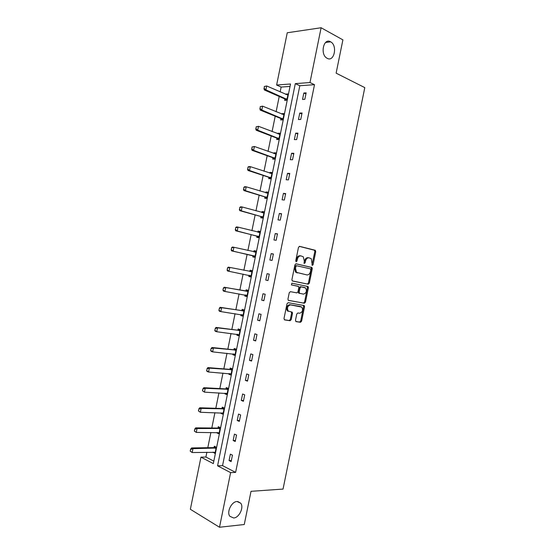 <?xml version="1.0" encoding="UTF-8"?>
<svg xmlns="http://www.w3.org/2000/svg" width="555" height="555" viewBox="0 0 555 555"><rect width="100%" height="100%" fill="white"/><g stroke="black" fill="none" stroke-linecap="round" stroke-linejoin="round"><path stroke-width="0.83" d="M237.02 501.505C231.567 501.595 226.44 512.022 229.819 516.261L233.669 518.002C239.198 517.753 244.131 507.353 240.731 503.198L237.02 501.505M330.565 41.785C323.607 37.511 319.853 54.418 326.93 58.171L327.2 58.324C334.221 62.389 337.773 45.496 330.669 41.84L330.565 41.785M312.333 265.394L313.096 264.673L315.74 251.679L315.15 250.243L299.617 246.358L298.479 247.384L295.773 260.683L296.217 261.703L297.008 260.968L297.362 259.254C298.028 256.868 299.235 255.758 300.99 255.924L303.273 256.757L304.272 260.857L304.147 263.452L305.139 262.841L305.486 261.141C306.145 258.783 307.331 257.686 309.045 257.839L311.265 258.651L312.333 265.394M311.952 265.026L314.838 251.54L314.519 250.256L299.284 246.358M295.836 261.363L296.46 259.095L297.362 259.254M303.98 263.216L304.584 260.989L305.486 261.141M295.482 320.27L296.106 321.629L300.484 322.288L301.594 321.192L304.528 306.769L304.258 305.576L288.156 302.669L287.004 303.765L284 318.528L284.646 319.916L290.085 320.728L291.222 319.625L292.499 313.367L292.235 312.174L288.184 311.022C286.81 307.817 287.594 305.77 290.543 304.882L301.851 307.144C303.224 310.28 302.468 312.305 299.589 313.228L297.868 312.951L296.752 314.047L295.482 320.27M321.116 27.75L342.9 39.863L336.122 73.156L364.795 87.621L283.043 489.08L251.02 491.321L244.262 524.517L219.502 527.25L190.358 509.282L200.952 457.16L213.321 463.605L290.529 83.985L276.626 85.026L287.247 32.766L321.116 27.75L309.974 82.535L295.302 83.632L217.567 465.818L230.609 472.624L219.502 527.25M314.505 84.686L299.825 85.727L222.548 465.638L235.618 472.395L314.505 84.686L309.974 82.535M235.618 472.395L230.609 472.624M308.233 284.222L309.329 283.168L312.271 268.738L311.966 267.482L296.065 263.798L294.927 264.846L291.923 279.616L292.214 280.865L308.233 284.222L307.338 284.035L308.434 282.988L311.369 268.578L311.071 267.323L295.836 263.785M308.4 287.754L305.458 302.184L304.355 303.252L288.232 300.29L287.962 299.069L289.245 292.756L290.397 291.666L296.849 292.88L297.973 291.812L298.819 287.663L298.534 286.429L291.486 284.93L291.847 283.182L308.115 286.533L308.4 287.754L307.505 287.566L304.57 301.975L305.458 302.184M217.095 432.477L216.998 432.942L218.975 433.864L220.252 427.586L218.275 426.677L217.997 428.023M225.08 393.19L224.948 393.849L226.946 394.654L228.23 388.368L226.225 387.584L225.954 388.902M233.072 353.903L232.899 354.749L234.925 355.436L236.201 349.144L234.175 348.484L233.912 349.768M241.064 314.595L240.856 315.642L242.903 316.197L244.186 309.912L242.133 309.371L241.876 310.627M252.164 270.667L250.083 270.25L252.164 270.673L250.888 276.959L248.813 276.522L249.056 275.301M249.833 271.506L250.083 270.25M257.021 236.139L256.771 237.394L258.866 237.706L260.149 231.414L258.047 231.116L260.101 231.65M257.825 232.177L258.047 231.116M243.846 187.319L243.707 189.283L243.846 187.319L244.679 186.695L246.205 186.813L245.414 190.684L243.895 190.559L264.797 196.879L266.837 198.44L268.134 192.155L266.005 191.981L268.037 192.606M266.851 198.447L264.728 198.253L264.992 196.963M265.824 192.849L266.005 191.981M272.956 157.786L272.692 159.105L274.843 159.174L276.119 152.875L273.969 152.826L275.981 153.555M273.83 153.506L273.969 152.826M280.948 118.479L280.657 119.942L282.828 119.887L284.111 113.595L281.933 113.664L283.924 114.496M281.829 114.15L281.933 113.664M290.029 86.427L281.135 87.059L280.143 91.943M279.221 96.473L276.113 111.77M275.211 116.217L272.082 131.597M271.194 135.961L268.051 151.418M267.177 155.698L264.02 171.238M263.167 175.435L259.99 191.052M259.15 195.173L255.959 210.865M255.14 214.903L251.935 230.679M251.131 234.633L247.905 250.485M247.114 254.363L243.881 270.292M243.104 274.101L239.864 290.015M239.073 293.9L235.854 309.732M235.049 313.707L231.844 329.455M231.026 333.5L227.841 349.164M226.995 353.299L223.831 368.881M222.971 373.092L219.822 388.59M218.948 392.878L215.812 408.293M214.924 412.67L211.809 428.002M210.9 432.456L207.799 447.705M206.876 452.235L205.905 457.036L213.821 461.129M284.937 98.873L284.639 100.358L286.824 100.247L288.107 93.948L285.915 94.079L287.899 94.96M285.832 94.468L285.915 94.079M276.966 138.091L276.674 139.52L278.832 139.534L280.115 133.235L277.951 133.249L279.956 134.026M277.833 133.824L277.951 133.249M268.974 177.378L268.71 178.675L270.847 178.807L272.123 172.515L269.987 172.404L272.012 173.084M269.827 173.174L269.987 172.404M261.01 216.554L260.746 217.824L262.862 218.08L264.138 211.788L262.022 211.552L264.069 212.128M261.828 212.516L262.022 211.552M253.038 255.716L252.789 256.958L254.877 257.333L256.153 251.04L254.065 250.687L256.132 251.165M253.829 251.845L254.065 250.687M245.067 294.941L244.831 296.079L246.892 296.578L248.175 290.293L246.108 289.814L245.858 291.056M237.068 334.249L236.881 335.199L238.914 335.817L240.19 329.531L238.15 328.928L237.894 330.197M229.076 373.55L228.924 374.299L230.935 375.048L232.212 368.756L230.2 368.034L229.936 369.339M221.091 412.837L220.973 413.399L222.964 414.259L224.241 407.981L222.25 407.134L221.979 408.466M213.099 452.11L214.986 453.47L216.263 447.184L214.299 446.22L214.022 447.58M205.905 457.036L200.952 457.16M281.135 87.059L276.626 85.026M222.548 465.638L217.567 465.818M299.825 85.727L295.302 83.632M229.069 460.56L230.374 454.143L232.448 455.162L231.137 461.6L229.069 460.56L231.359 460.49M233.149 440.524L234.453 434.1L236.534 435.051L235.223 441.496L233.149 440.524L235.424 440.51M237.221 420.482L238.532 414.058L240.627 414.946L239.316 421.391L237.221 420.482L239.489 420.523M241.3 400.433L242.611 394.008L244.713 394.834L243.402 401.279L241.3 400.433L243.555 400.53M245.379 380.383L246.691 373.959L248.806 374.722L247.495 381.167L245.379 380.383L247.627 380.536M249.459 360.334L250.77 353.91L252.9 354.603L251.588 361.055L249.459 360.334L251.692 360.542M253.538 340.277L254.849 333.853L256.993 334.485L255.682 340.936L253.538 340.277L255.765 340.541M257.617 320.221L258.928 313.797L261.086 314.366L259.775 320.811L257.617 320.221L259.83 320.54M261.696 300.165L263.008 293.734L265.179 294.24L263.868 300.692L261.696 300.165L263.902 300.539M265.783 280.102L267.087 273.671L269.279 274.115L267.961 280.566L265.783 280.102L267.968 280.532M269.862 260.038L271.173 253.607L273.372 253.982L272.061 260.434L269.862 260.038M273.948 239.975L275.252 233.537L277.465 233.849L276.154 240.308L273.948 239.975M278.027 219.905L279.338 213.467L281.565 213.717L280.247 220.168L278.027 219.905M282.113 199.828L283.418 193.397L285.659 193.577L284.347 200.036L282.113 199.828M286.193 179.758L287.504 173.32L289.759 173.438L288.44 179.896L286.193 179.758M290.279 159.68L291.59 153.242L293.852 153.298L292.541 159.757L290.279 159.68M294.365 139.596L295.676 133.165L297.952 133.151L296.641 139.61L294.365 139.596M298.451 119.519L299.755 113.081L302.052 113.005L300.741 119.464L298.451 119.519M302.537 99.428L303.842 92.99L306.152 92.852L304.834 99.31L302.537 99.428M303.842 92.99L305.93 93.948M299.755 113.081L301.851 113.976M295.676 133.165L297.778 134.005M291.59 153.242L293.706 154.026M287.504 173.32L289.634 174.048M283.418 193.397L285.561 194.07M279.338 213.467L281.489 214.084M275.252 233.537L277.417 234.099M271.173 253.607L273.344 254.114M248.813 276.522L250.888 276.931M267.087 273.671L269.272 274.121M244.831 296.079L246.926 296.439M240.856 315.642L242.958 315.948M236.881 335.199L238.99 335.456M232.899 354.749L235.022 354.957M228.924 374.299L231.053 374.458M224.948 393.849L227.092 393.953M220.973 413.399L223.124 413.454M216.998 432.942L219.163 432.942M213.023 452.478L215.194 452.436M308.781 257.798L308.143 257.693C306.429 257.534 305.243 258.63 304.584 260.989M300.713 255.876L300.089 255.772C298.333 255.605 297.126 256.715 296.46 259.095M292.513 281.031L307.338 284.035M310.807 269.82L310.384 268.828L296.682 265.762L295.884 266.497L295.517 268.308L296.481 272.352L306.915 274.926C308.622 275.044 309.801 273.934 310.446 271.596L310.807 269.82M296.682 265.762L295.787 265.602L294.989 266.338L295.884 266.497M306.915 274.926L295.586 272.179L294.622 268.141L294.989 266.338M288.364 300.387L303.467 303.051L304.57 301.975M298.195 286.255L291.389 284.902M303.432 294.122C306.339 293.22 307.075 291.188 305.638 288.01L301.164 286.838L300.04 287.899L299.2 292.041L299.478 293.262L303.432 294.122M299.818 293.442L298.583 293.068L298.306 291.847L299.145 287.712L300.269 286.651L304.771 287.546M307.505 287.566L306.991 286.2M300.241 306.499L300.921 306.658M288.295 311.327L287.303 310.8C285.922 307.602 286.706 305.562 289.654 304.674L300.033 306.443M284.32 319.763L289.204 320.499L290.341 319.396L291.611 313.145L291.264 311.882M295.787 321.484L299.596 322.06L300.706 320.963L303.64 306.554L303.273 305.285M264.346 86.469L264.215 88.391L264.346 86.469L266.705 85.976L265.914 89.861L286.997 99.394M264.215 88.391L265.914 89.861L264.346 89.966L284.729 98.88L286.248 100.275M287.878 95.078L266.705 85.976L264.61 86.448M263.958 88.411L264.346 89.966M260.246 106.643L260.115 108.572L260.246 106.643L262.598 106.151L261.814 110.029L283.008 119.027M260.115 108.572L261.814 110.029L260.253 110.091L280.74 118.486L282.335 119.901M283.882 114.712L262.598 106.151L260.51 106.636M259.851 108.586L260.253 110.091M256.146 126.818L256.015 128.753L256.146 126.818L258.498 126.318L257.714 130.196L279.012 138.653M256.015 128.753L257.714 130.196L256.16 130.21L276.758 138.091L278.437 139.534M279.893 134.338L258.498 126.318L256.403 126.818M279.907 134.268L279.068 134.31M255.751 128.76L256.16 130.21M252.046 146.992L251.908 148.934L252.046 146.992L254.398 146.485L253.614 150.363L275.023 158.272M251.908 148.934L253.614 150.363L252.074 150.329L272.769 157.689L274.552 159.16M275.897 153.964L254.398 146.485L252.303 146.992M275.932 153.811L274.885 153.888M251.651 148.927L252.074 150.329M247.946 167.159L247.807 169.108L247.946 167.159L248.765 166.583L250.305 166.653L249.514 170.524L271.034 177.898M247.807 169.108L249.514 170.524L247.981 170.447L268.786 177.281L270.687 178.8M270.562 177.51L269.05 177.433L270.59 177.524M271.908 173.583L250.305 166.653L248.203 167.166M271.957 173.354L270.708 173.472M247.551 169.095L247.981 170.447M243.707 189.283L245.414 190.684L267.045 197.518M267.919 193.202L246.205 186.813L244.103 187.34M267.982 192.89L266.525 193.064M243.451 189.262L243.895 190.559M239.746 207.487L239.607 209.45L239.746 207.487L240.593 206.807L242.105 206.966L241.314 210.845L263.056 217.13M239.607 209.45L241.314 210.845L239.802 210.671L260.815 216.471L262.876 217.99M263.93 212.822L242.105 206.966L240.003 207.514M264.007 212.433L262.342 212.655M239.351 209.422L239.802 210.671M235.646 227.647L235.507 229.617L235.646 227.647L236.499 226.919L238.005 227.127L237.221 230.998L259.067 236.749M235.507 229.617L237.221 230.998L235.715 230.783L256.833 236.055L258.907 237.526M259.941 232.434L238.005 227.127L235.903 227.682M260.038 231.962L258.151 232.261M235.258 229.583L235.715 230.783M231.553 247.801L231.407 249.785L231.553 247.801L232.413 247.024L233.912 247.28L233.121 251.151L255.078 256.361M231.407 249.785L233.121 251.151L231.629 250.888L252.844 255.647L254.932 257.055M255.952 252.046L233.912 247.28L231.803 247.842M256.063 251.498L253.968 251.873M231.157 249.743L231.629 250.888M227.453 267.954L227.307 269.945L227.453 267.954L228.327 267.128L229.812 267.427L229.028 271.305L251.089 275.967M249.008 275.273L250.964 276.584M227.307 269.945L229.028 271.305L227.543 270.993L227.057 269.897M251.963 271.659L229.812 267.427L227.703 268.01M252.095 271.027L249.93 271.464L251.422 271.77M248.12 290.549L245.65 291.049L224.241 287.226L225.719 287.573L224.928 291.451L247.1 295.572M245.241 294.969L246.989 296.113M223.207 290.105L224.928 291.451L223.457 291.091L222.964 290.05L223.36 288.107L222.964 290.05M247.974 291.264L225.719 287.573L223.603 288.17M223.36 288.107L224.241 287.226M244.151 310.078L241.668 310.627L220.155 307.324L221.618 307.72L220.834 311.598L243.111 315.178M241.432 314.65L243.021 315.635M219.114 310.266L220.834 311.598L219.371 311.188L218.864 310.196L219.502 308.323L218.864 310.196M243.992 310.869L221.618 307.72L219.502 308.323M219.26 308.261L220.155 307.324M240.176 329.601L237.686 330.204L216.068 327.422L217.525 327.866L216.741 331.737L239.129 334.783M237.63 334.318L239.052 335.158M215.014 330.419L216.741 331.737L215.284 331.286L214.771 330.343L215.409 328.477L214.771 330.343M240.003 330.475L217.525 327.866L215.409 328.477M215.167 328.407L216.068 327.422M236.159 349.13L233.704 349.775L211.982 347.513L213.432 348.006L212.648 351.877L235.14 354.381M233.835 353.972L235.077 354.673M210.914 350.566L212.648 351.877L211.198 351.377L210.678 350.489L211.066 348.547L210.678 350.489M236.014 350.073L213.432 348.006L211.309 348.63M211.066 348.547L211.982 347.513M232.039 368.693L229.721 369.352L207.903 367.604L209.339 368.138L208.548 372.01L231.157 373.973M230.034 373.619L231.109 374.188M206.821 370.719L208.548 372.01L207.112 371.468L206.585 370.629L207.216 368.784L206.585 370.629M232.032 369.672L209.339 368.138L207.216 368.784M206.973 368.693L207.903 367.604M227.939 388.257L225.746 388.916L203.817 387.695L205.246 388.278L204.455 392.149L227.168 393.571M226.239 393.252L227.141 393.703M202.728 390.866L204.455 392.149L202.485 390.769L202.88 388.833L202.485 390.769M228.043 389.263L205.246 388.278L203.116 388.93M202.88 388.833L203.817 387.695M223.859 407.814L221.764 408.487L199.731 407.779L201.153 408.404L200.362 412.275L223.186 413.163M222.451 412.871L223.172 413.218M198.628 411.005L200.362 412.275L198.392 410.901L199.023 409.07L198.392 410.901M224.06 408.855L201.153 408.404L199.023 409.07M198.787 408.966L199.731 407.779M219.787 427.371L217.782 428.051L195.651 427.863L197.06 428.536L196.276 432.407L219.204 432.747M194.534 431.152L196.276 432.407L194.299 431.034L194.93 429.209L194.299 431.034M220.078 428.446L197.06 428.536L194.93 429.209M194.694 429.098L195.651 427.863M215.735 446.921L213.807 447.614L191.565 447.94L192.967 448.662L192.183 452.533L215.215 452.339M190.441 451.284L192.183 452.533L190.205 451.166L190.601 449.231L190.205 451.166M216.096 448.031L192.967 448.662L190.837 449.349M190.601 449.231L191.565 447.94M312.194 264.513L313.096 264.673M296.113 260.815L297.008 260.968M304.244 262.681L305.139 262.841M314.241 250.104L315.15 250.243M314.838 251.54L315.74 251.679M310.772 267.163L311.667 267.323M311.369 268.578L312.271 268.738M308.434 282.988L309.329 283.168M294.622 268.141L295.517 268.308M296.634 272.741L297.529 272.914M303.467 303.051L304.355 303.252M300.269 286.651L301.164 286.838M299.145 287.712L300.04 287.899M298.306 291.847L299.2 292.041M289.654 304.674L290.543 304.882M291.611 313.145L292.499 313.367M290.341 319.396L291.222 319.625M289.204 320.499L290.085 320.728M303.64 306.554L304.528 306.769M300.706 320.963L301.594 321.192M299.596 322.06L300.484 322.288M284.993 99.061L286.567 98.977M284.729 98.88L286.304 98.797M281.003 118.659L282.571 118.617M280.74 118.486L282.308 118.444M277.021 138.25L278.575 138.257M276.758 138.091L278.312 138.091M273.032 157.842L274.586 157.891M272.769 157.689L274.316 157.738M268.786 177.281L270.327 177.378M265.068 197.025L266.601 197.157M264.797 196.879L266.331 197.011M261.086 216.61L262.605 216.79M260.815 216.471L262.335 216.651M263.028 212.849L263.396 212.891M257.104 236.187L258.616 236.416M256.833 236.055L258.346 236.284M258.852 232.441L259.407 232.517M253.122 255.772L254.62 256.035M252.844 255.647L254.35 255.91M254.322 251.956L255.418 252.143M249.139 275.342L250.631 275.662M245.726 295.059L246.642 295.274M245.65 291.049L247.135 291.396M245.948 291.035L247.433 291.389M242.16 314.761L242.653 314.893M241.668 310.627L243.145 311.015M241.966 310.613L243.444 311.001M237.686 330.204L239.156 330.641M237.984 330.183L239.455 330.62M233.704 349.775L235.16 350.26M234.009 349.747L235.466 350.226M229.721 369.352L231.171 369.873M230.027 369.311L231.477 369.838M225.746 388.916L227.182 389.485M226.051 388.875L227.495 389.443M221.764 408.487L223.2 409.097M222.069 408.438L223.505 409.049M217.782 428.051L219.211 428.71M218.094 427.995L219.516 428.654M213.807 447.614L215.222 448.315M214.119 447.552L215.534 448.253M314.519 250.256L315.427 250.395M311.071 267.323L311.966 267.482M295.586 272.179L296.481 272.352M298.583 293.068L299.478 293.262M307.22 286.345L308.115 286.533M287.303 310.8L288.184 311.022M291.347 311.952L292.235 312.174M303.37 305.368L304.258 305.576M325.577 42.485L330.669 41.84M237.7 501.505L240.731 503.198M284.847 98.943L286.422 98.859M280.892 118.569L282.453 118.527M276.938 138.188L278.492 138.188M272.984 157.8L274.531 157.849"/></g></svg>
